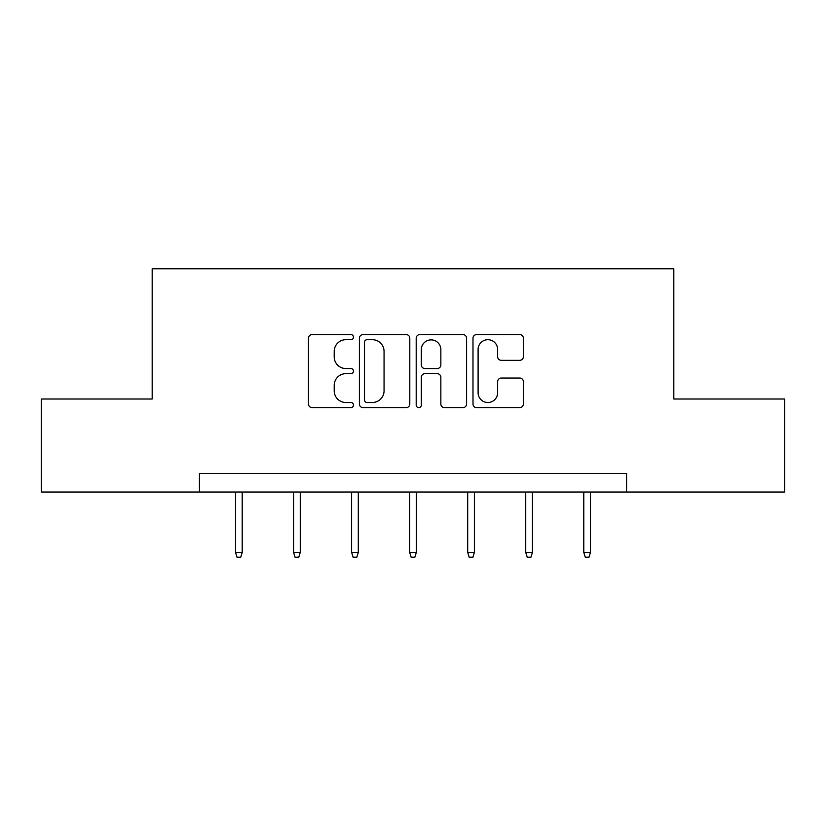 <?xml version="1.0" encoding="UTF-8"?>
<svg xmlns="http://www.w3.org/2000/svg" width="826" height="826" viewBox="0 0 826 826"><rect width="100%" height="100%" fill="white"/><g stroke="black" fill="none" stroke-linecap="round" stroke-linejoin="round"><path stroke-width="1.24" d="M353.466 337.142A2.561 2.561 0 0 0 350.916 334.582L312.114 334.582A3.655 3.655 0 0 0 308.459 338.237L308.459 403.976A3.655 3.655 0 0 0 312.114 407.631L350.916 407.631A2.561 2.561 0 0 0 353.466 405.07A2.561 2.561 0 0 0 350.916 402.51L345.887 402.51A11.688 11.688 0 0 1 334.21 390.822L334.21 385.35A11.688 11.688 0 0 1 345.887 373.662L350.916 373.662A2.561 2.561 0 0 0 353.466 371.101A2.561 2.561 0 0 0 350.916 368.551L345.887 368.551A11.688 11.688 0 0 1 334.21 356.863L334.21 351.38A11.688 11.688 0 0 1 345.887 339.692L350.916 339.692A2.561 2.561 0 0 0 353.466 337.142M519.73 360.332A3.655 3.655 0 0 0 523.385 356.677L523.385 338.237A3.655 3.655 0 0 0 519.73 334.582L476.643 334.582A3.655 3.655 0 0 0 472.988 338.237L472.988 403.976A3.655 3.655 0 0 0 476.643 407.631L519.73 407.631A3.655 3.655 0 0 0 523.385 403.976L523.385 381.695A3.655 3.655 0 0 0 519.73 378.04L501.289 378.04A3.655 3.655 0 0 0 497.634 381.695L497.634 392.742A9.767 9.767 0 0 1 487.867 402.51A9.767 9.767 0 0 1 478.099 392.742L478.099 349.47A9.767 9.767 0 0 1 487.867 339.692A9.767 9.767 0 0 1 497.634 349.47L497.634 356.677A3.655 3.655 0 0 0 501.289 360.332L519.73 360.332M199.427 492.028L41.3 492.028L41.3 399.01L152.18 399.01L152.18 268.78L673.82 268.78L673.82 399.01L784.7 399.01L784.7 492.028L626.573 492.028L626.573 473.422L199.427 473.422L199.427 492.028L626.573 492.028M409.799 338.237A3.655 3.655 0 0 0 406.155 334.582L363.058 334.582A3.655 3.655 0 0 0 359.403 338.237L359.403 403.976A3.655 3.655 0 0 0 363.058 407.631L406.155 407.631A3.655 3.655 0 0 0 409.799 403.976L409.799 338.237M419.845 334.582L462.942 334.582A3.655 3.655 0 0 1 466.597 338.237L466.597 403.976A3.655 3.655 0 0 1 462.942 407.631L444.502 407.631A3.655 3.655 0 0 1 440.847 403.976L440.847 377.317A3.655 3.655 0 0 0 437.191 373.662L424.956 373.662A3.655 3.655 0 0 0 421.312 377.317L421.312 405.07A2.561 2.561 0 0 1 418.751 407.631A2.561 2.561 0 0 1 416.201 405.07L416.201 338.237A3.655 3.655 0 0 1 419.845 334.582M367.074 339.692A2.561 2.561 0 0 0 364.514 342.253L364.514 399.96A2.561 2.561 0 0 0 367.074 402.51L372.371 402.51A11.688 11.688 0 0 0 384.059 390.822L384.059 351.38A11.688 11.688 0 0 0 372.371 339.692L367.074 339.692M440.847 349.646A9.767 9.767 0 0 0 431.079 339.878A9.767 9.767 0 0 0 421.312 349.646L421.312 364.896A3.655 3.655 0 0 0 424.956 368.551L437.191 368.551A3.655 3.655 0 0 0 440.847 364.896L440.847 349.646M242.214 552.377L240.727 557.22L237.01 557.22L235.524 552.377L242.214 552.377L242.214 492.028M235.524 552.377L235.524 492.028M300.261 552.377L298.775 557.22L295.058 557.22L293.56 552.377L300.261 552.377L300.261 492.028M293.56 552.377L293.56 492.028M358.308 552.377L356.822 557.22L353.094 557.22L351.608 552.377L358.308 552.377L358.308 492.028M351.608 552.377L351.608 492.028M416.345 552.377L414.858 557.22L411.141 557.22L409.655 552.377L416.345 552.377L416.345 492.028M409.655 552.377L409.655 492.028M474.392 552.377L472.906 557.22L469.178 557.22L467.692 552.377L474.392 552.377L474.392 492.028M467.692 552.377L467.692 492.028M532.44 552.377L530.942 557.22L527.225 557.22L525.739 552.377L532.44 552.377L532.44 492.028M525.739 552.377L525.739 492.028M590.476 552.377L588.99 557.22L585.273 557.22L583.786 552.377L590.476 552.377L590.476 492.028M583.786 552.377L583.786 492.028"/></g></svg>

